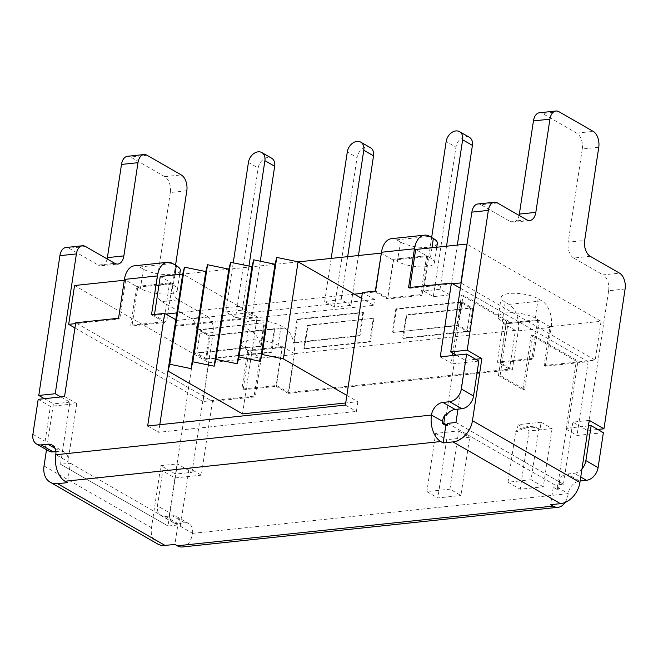 <?xml version="1.0" encoding="UTF-8"?>
<svg xmlns="http://www.w3.org/2000/svg" width="658" height="658" viewBox="0 0 658 658"><rect width="100%" height="100%" fill="white"/><g stroke="black" fill="none" stroke-linecap="round" stroke-linejoin="round"><path stroke-width="0.49" stroke-dasharray="3.29 2.47" d="M370.462 147.729A10.355 7.6 -60.1 0 0 357.064 157.583L347.292 151.965M350.936 305.337L341.165 299.719L324.682 301.463L334.453 307.08L350.936 305.337L358.47 255.518M334.453 307.08L357.064 157.583M324.682 301.463L331.196 258.397M341.165 299.719L347.679 256.661M242.506 413.882L257.188 316.811L182.71 273.999M174.798 325.513L176.023 326.212L373.76 305.32L361.546 298.304M174.921 325.504L257.188 316.811M346.865 395.384L357.853 401.701L345.713 402.976M373.76 305.32L374.641 299.497L362.426 292.481M357.853 401.701L356.389 411.406L158.652 432.298L159.795 424.698M345.401 405.089L356.389 411.406M235.589 317.526L252.063 315.782L242.292 310.165L225.817 311.908L235.589 317.526L258.191 168.029A10.355 7.6 119.9 0 1 271.598 158.175M252.063 315.782L260.313 261.218M242.292 310.165L248.963 266.071M225.817 311.908L233.236 262.83M469.335 137.283A10.355 7.6 -60.1 0 0 455.928 147.137L446.165 141.519M449.801 294.891L440.029 289.273L423.555 291.017L433.326 296.635L449.801 294.891L457.335 245.072M433.326 296.635L455.928 147.137M423.555 291.017L431.648 237.522M440.029 289.273L446.543 246.215M603.37 432.676L577.008 435.464L588.162 361.686L545.317 366.21L551.19 327.38A20.76 12.461 -96 0 0 541.904 300.895L538.17 298.748A20.719 6.605 -171.4 0 0 515.732 293.295A20.719 6.605 -171.4 0 0 501.207 297.391A20.719 6.605 -171.4 0 0 505.212 302.228L508.947 304.374A20.76 12.461 84 0 1 518.241 330.867L512.368 369.697L288.262 393.369L294.134 354.539A20.76 12.461 -96 0 0 284.84 328.054L281.106 325.907A20.719 6.605 -171.4 0 0 258.676 320.454A20.719 6.605 -171.4 0 0 244.143 324.55A20.719 6.605 -171.4 0 0 248.156 329.395L251.882 331.542A20.76 12.461 84 0 1 261.177 358.026L255.304 396.856L212.46 401.38L76.928 323.473L75.58 323.621M288.262 393.369L276.056 386.353L281.928 347.523L278.169 345.327A20.719 6.605 -171.4 0 0 255.74 339.873A20.719 6.605 -171.4 0 0 241.206 343.969A20.719 6.605 -171.4 0 0 245.22 348.806L259.959 357.319L254.087 396.149L255.304 396.856M545.317 366.21L544.1 365.511L549.973 326.681L535.234 318.168A20.719 6.605 -171.4 0 0 512.796 312.714A20.719 6.605 -171.4 0 0 498.27 316.811A20.719 6.605 -171.4 0 0 502.276 321.647L506.027 323.843L500.154 362.673L512.368 369.697M180.3 270.496A20.719 6.605 8.6 0 1 165.767 274.592A20.719 6.605 8.6 0 1 143.337 269.138L139.603 266.992A20.76 12.461 84 0 0 134.479 265.807M151.504 314.763L163.719 321.787L169.591 282.956L173.35 285.07A20.719 6.605 8.6 0 1 177.364 289.915A20.719 6.605 8.6 0 1 162.83 294.011A20.719 6.605 8.6 0 1 140.401 288.558L136.634 286.436L130.761 325.266L131.987 325.965L166.589 322.313L154.375 315.289L165.915 314.072M437.356 243.337A20.719 6.605 8.6 0 1 422.831 247.433A20.719 6.605 8.6 0 1 400.393 241.98L396.659 239.833A20.76 12.461 84 0 0 391.535 238.648M387.817 298.107L420.775 294.62L426.647 255.789L430.414 257.911A20.719 6.605 8.6 0 1 434.42 262.756A20.719 6.605 8.6 0 1 419.894 266.852A20.719 6.605 8.6 0 1 397.457 261.399L393.69 259.277L387.817 298.107L375.611 291.091M60.865 396.939L69.904 402.137L60.511 464.227L70.398 463.216L67.461 482.635M565.107 502.432A20.76 12.461 84 0 0 568.208 493.673L568.224 493.516A12.222 8.965 119.9 0 1 579.682 481.031L567.467 474.015A12.222 8.965 -60.1 0 0 558.626 479.945L559.851 480.644A12.222 8.965 -60.1 0 0 557.236 487.2L556.915 489.33L553.255 487.224L554.9 487.052L555.196 485.11L563.437 484.206L572.83 422.115L589.305 420.372M475.652 359.268L465.379 360.354L458.001 409.144M456.339 355.156L465.379 360.354M497.432 202.96L480.957 204.704L510.263 221.549L526.737 219.805M597.76 429.452L587.479 430.538L572.83 422.115M625.1 289.002L608.625 290.746L587.479 430.538M598.764 147.244L582.281 148.988L568.191 242.185L584.666 240.441M480.957 204.704A12.428 7.46 84 0 0 477.889 203.988M582.281 148.988A12.428 7.46 84 0 0 576.721 133.13L542.529 113.472A12.428 7.46 84 0 0 539.461 112.765M608.625 290.746A12.428 7.46 84 0 0 603.057 274.888L619.532 273.144M519.096 215.413A12.428 7.46 -96 0 1 513.33 222.256A12.428 7.46 -96 0 1 510.263 221.549M590.234 256.299L573.751 258.043A12.428 7.46 -96 0 1 568.191 242.185M573.751 258.043L603.057 274.888M157.649 543.985A20.76 15.224 119.9 0 1 151.488 527.732L160.873 465.642L177.356 463.898L167.979 526.022L60.536 464.26L167.979 526.022L177.841 524.985L174.905 544.396M69.904 402.137L53.421 403.88L46.496 449.71M44.39 398.682L53.421 403.88M196.668 334.272A12.428 7.46 84 0 0 191.108 318.414L207.583 316.671A12.428 7.46 -96 0 1 213.143 332.529L196.668 334.272L175.53 474.064L192.004 472.321L177.356 463.898M175.53 474.064L160.873 465.642M213.143 332.529L192.004 472.321M85.482 246.487L69 248.231A12.428 7.46 84 0 0 65.932 247.515M186.806 190.771L170.332 192.514A12.428 7.46 84 0 0 164.763 176.657L130.58 156.999A12.428 7.46 84 0 0 127.512 156.291M207.583 316.671L178.277 299.826L161.802 301.57A12.428 7.46 -96 0 1 156.234 285.704L172.717 283.968A12.428 7.46 84 0 0 178.277 299.826M172.717 283.968L175.546 265.232M69 248.231L98.305 265.075L114.788 263.332M107.147 258.939A12.428 7.46 -96 0 1 101.373 265.783A12.428 7.46 -96 0 1 98.305 265.075M170.332 192.514L156.234 285.704M161.802 301.57L191.108 318.414M118.555 318.25L119.772 318.949L76.928 323.473L75.711 322.774M38.189 399.34L50.395 406.356L45.114 441.304A12.428 9.113 -60.1 0 0 48.799 451.034M64.55 396.552L76.764 403.568L50.395 406.356M55.881 451.627L59.993 451.191A12.222 8.965 119.9 0 1 64.352 452.054A12.222 8.965 119.9 0 1 67.98 461.62L55.774 454.604M553.255 487.224L550.606 504.702M182.447 546.979A20.76 12.461 84 0 0 192.506 533.367L180.317 526.194L189.093 468.142L162.732 470.922L157.443 505.87L169.657 512.895A12.428 9.113 -60.1 0 0 173.35 522.625A12.428 9.113 -60.1 0 0 177.783 523.497L184.536 522.781A12.222 8.965 119.9 0 1 188.895 523.636A12.222 8.965 119.9 0 1 192.523 533.21M544.1 365.511L595.186 360.115L461.143 283.063M588.162 361.686L460.361 288.22M212.46 401.38L201.307 475.158L189.093 468.142M70.398 463.216L177.841 524.985M76.764 403.568L67.98 461.62M531.113 335.226L532.766 335.054L524.541 389.413L500.121 375.373L498.476 375.554L522.896 389.585L531.113 335.226L576.293 361.193L566.02 429.148L567.665 428.975L566.448 428.268L558.626 479.945M588.466 425.948L566.448 428.268M566.02 429.148L577.008 435.464M201.307 475.158L174.938 477.947L162.732 470.922M174.938 477.947L169.657 512.895M581.968 468.891A12.428 9.113 119.9 0 1 574.228 473.299L580.734 477.042M177.783 523.497L165.569 516.481A12.428 9.113 119.9 0 1 161.136 515.609A12.428 9.113 119.9 0 1 157.443 505.87M579.682 481.031L580.142 480.982M567.467 474.015L574.228 473.299M165.569 516.481L172.322 515.765L184.536 522.781M180.317 526.194A12.222 8.965 -60.1 0 0 176.681 516.62A12.222 8.965 -60.1 0 0 172.322 515.765M175.785 319.747L176.903 320.388L176.023 326.212M147.663 425.981L158.652 432.298M543.302 486.788L531.088 479.764L538.803 428.769L540.021 429.477L541.123 422.222L552.111 428.539L529.04 430.982L520.231 489.223L543.302 486.788L552.111 428.539M531.088 479.764L508.017 482.207L520.231 489.223M449.924 489.174L458.733 430.932L435.662 433.367L426.853 491.616L449.924 489.174L460.913 495.49L469.722 437.249L446.65 439.684L437.841 497.933L460.913 495.49M426.853 491.616L437.841 497.933M435.662 433.367L446.65 439.684M452.63 283.779L409.786 288.303L409.918 287.464M409.786 288.303L408.569 287.604M393.69 259.277L426.647 255.789L415.659 249.472M160.248 276.459L172.462 283.483L137.859 287.135L125.645 280.119L119.772 318.949M136.634 286.436L169.624 282.932M420.775 294.62L422 295.327L387.397 298.979L375.183 291.963L362.303 293.328M163.719 321.787L130.761 325.266M74.56 285.514L208.874 362.723L203.001 401.553L254.087 396.149M281.928 347.523L248.971 351.002L243.098 389.832L241.873 389.133L276.475 385.481L288.689 392.497L509.498 369.163L497.284 362.147L531.886 358.495L533.112 359.194L538.984 320.364L506.027 323.843M500.154 362.673L533.112 359.194M243.098 389.832L276.056 386.353M549.973 326.681L601.058 321.285L467.015 244.233M601.058 321.285L595.186 360.115M426.647 255.789L427.873 256.497L393.27 260.149L387.397 298.979M427.873 256.497L422 295.327M393.27 260.149L381.327 253.289M375.315 291.116L375.183 291.963M298.189 261.884L182.694 274.09M154.507 314.45L154.375 315.289M354.341 294.167L176.821 312.92M172.462 283.483L166.589 322.313M137.859 287.135L131.987 325.965M125.645 280.119L124.296 280.259M74.93 327.931L203.001 401.553M208.874 362.723L259.959 357.319M248.971 351.002L247.745 350.303L282.348 346.651L276.475 385.481M247.745 350.303L241.873 389.133M282.348 346.651L294.562 353.667L288.689 392.497M294.562 353.667L515.37 330.332L509.498 369.163M515.37 330.332L503.156 323.317L497.284 362.147M503.156 323.317L537.759 319.665L531.886 358.495M537.759 319.665L538.984 320.364M446.297 415.371L454.11 363.701L452.885 363.002L451.24 363.175L452.391 355.575M478.827 361.086L454.11 363.701M452.762 353.099L461.521 295.22L463.166 295.047L508.346 321.014L506.693 321.186L461.521 295.22M498.476 375.554L506.693 321.186M440.251 356.858L451.24 363.175M555.196 485.11L447.744 423.349M458.733 430.932L469.722 437.249M541.123 422.222L518.052 424.665L516.958 431.911L515.732 431.212L508.017 482.207M518.052 424.665L529.04 430.982M556.915 489.33L558.56 489.157L554.9 487.052M558.56 489.157L559.851 480.644M567.665 428.975L577.946 361.02L576.293 361.193M532.766 335.054L577.946 361.02M500.121 375.373L508.346 321.014M452.885 363.002L454.036 355.402M454.259 353.955L463.166 295.047M540.021 429.477A31.074 22.791 -60.1 0 0 516.958 431.911M522.896 389.585L524.541 389.413M538.803 428.769A31.074 22.791 -60.1 0 0 515.732 431.212M176.903 320.388L374.641 299.497M264.055 322.741L200.402 329.88L210.165 335.49L274.435 328.704L275.044 329.058L209.129 336.016L198.14 329.699L264.055 322.741L260.527 346.034L261.136 346.388L264.664 323.086M209.129 336.016L205.609 359.317L194.62 353.001L260.527 346.034M275.044 329.058L271.515 352.351L205.609 359.317M198.14 329.699L194.62 353.001M261.136 346.388L196.874 353.173L200.402 329.88M210.165 335.49L206.645 358.791L196.874 353.173M206.645 358.791L270.907 352.005L274.435 328.704M270.907 352.005L271.515 352.351M369.78 341.551L373.3 318.258L308.002 325.57L304.473 348.872L303.864 348.518L369.78 341.551L370.388 341.905L304.473 348.872M373.909 318.604L370.388 341.905M308.002 325.57L307.385 325.225L373.3 318.258M307.385 325.225L303.864 348.518M363.529 312.64L297.622 319.607L297.013 319.253L362.92 312.295L363.529 312.64L360.008 335.942L294.093 342.9L297.622 319.607M297.013 319.253L293.484 342.555L359.4 335.588L360.008 335.942M294.093 342.9L293.484 342.555M362.92 312.295L359.4 335.588M460.756 302.367L396.486 309.161L395.877 308.808L461.793 301.841L472.781 308.158L406.866 315.124L406.257 314.771L470.519 307.985L460.756 302.367L457.228 325.669L466.999 331.287L402.729 338.072L406.257 314.771M406.866 315.124L403.346 338.426L402.729 338.072M472.781 308.158L469.253 331.459L403.346 338.426M470.519 307.985L466.999 331.287M457.228 325.669L392.966 332.454L396.486 309.161M392.966 332.454L458.264 325.142L469.253 331.459M395.877 308.808L392.357 332.109M461.793 301.841L458.264 325.142M248.428 162.411L258.191 168.029M284.84 328.054L251.882 331.542M248.156 329.395L245.22 348.806M248.946 350.953L281.904 347.473M281.106 325.907L278.169 345.327M541.904 300.895L508.947 304.374M506.01 323.794L538.968 320.314M505.212 302.228L502.276 321.647M538.17 298.748L535.234 318.168M143.337 269.138L140.401 288.558M139.603 266.992L172.561 263.513M174.888 274.912L173.35 285.07M400.393 241.98L397.457 261.399M396.659 239.833L429.616 236.354M426.68 255.765L393.723 259.252L426.672 255.765M431.952 247.753L430.414 257.911M455.953 422.485L563.396 484.247M563.437 484.206L455.986 422.444M559.004 111.737L542.529 113.472M576.721 133.13L593.195 131.386M44.037 465.963L151.488 527.732M167.963 525.989L60.511 464.227M147.055 155.263L130.58 156.999M164.763 176.657L181.246 174.913M32.9 434.288L45.114 441.304M55.075 448.369L59.993 451.191M192.506 533.367L568.208 493.673M557.236 487.2L568.224 493.516M518.241 330.867L551.19 327.38M261.177 358.026L294.134 354.539M241.206 343.969L244.143 324.55M498.27 316.811L501.207 297.391M179.708 274.411L177.364 289.915M436.764 247.244L434.42 262.756M529.805 220.52L513.33 222.256M101.373 265.783L117.856 264.047M52.138 445.03L64.352 452.054M173.35 522.625L161.136 515.609M176.681 516.62L188.895 523.636"/><path stroke-width="0.99" d="M373.538 155.839A10.355 7.6 -60.1 0 0 370.462 147.729L360.699 142.112A10.355 7.6 119.9 0 1 363.775 150.221L373.538 155.839L358.47 255.518M331.196 258.397L347.292 151.965A10.355 7.6 119.9 0 1 360.699 142.112M347.679 256.661L363.775 150.221M169.789 364.236L168.029 371.071L182.71 273.999L184.47 267.164L169.789 364.236L191.091 368.636L205.773 271.557L207.541 264.722L192.86 361.801L191.091 368.636M184.47 267.164L205.773 271.557M214.163 366.193L228.844 269.122L230.613 262.287L215.931 359.367L214.163 366.193L192.86 361.801M207.541 264.722L228.844 269.122M239.002 356.924L253.684 259.852L274.986 264.245L276.755 257.41L262.073 354.489L260.305 361.324L239.002 356.924L237.234 363.759L215.931 359.367M237.234 363.759L251.915 266.679L253.684 259.852M230.613 262.287L251.915 266.679M345.713 402.976L242.506 413.882L168.029 371.071M276.755 257.41L298.058 261.81L283.376 358.881L262.073 354.489M458.001 409.144L455.953 422.485L447.744 423.349L447.448 425.29L445.803 425.463L442.135 423.357L442.464 421.227A12.222 8.965 119.9 0 1 445.071 414.672L446.297 415.371A12.222 8.965 119.9 0 1 455.139 409.44L461.891 408.733A12.428 9.113 -60.1 0 0 473.538 396.034L461.332 389.018L466.621 354.07L440.251 356.858L451.413 283.08L408.569 287.604L414.441 248.773A20.76 12.461 -96 0 1 424.492 235.161L391.535 238.648A20.76 12.461 84 0 0 381.484 252.253L375.611 291.091L362.426 292.481L361.546 298.304L298.058 261.81M159.795 424.698L174.921 325.504M260.305 361.324L274.986 264.245M361.546 298.304L346.865 395.384L283.376 358.881M346.865 395.384L345.401 405.089L147.663 425.981L164.689 313.373L151.504 314.763L157.377 275.932A20.76 12.461 -96 0 1 167.436 262.32A20.76 12.461 -96 0 1 172.561 263.513L176.286 265.659A20.719 6.605 8.6 0 1 180.3 270.496L179.708 274.411M261.826 152.557L271.598 158.175A10.355 7.6 119.9 0 1 274.674 166.285L264.903 160.667A10.355 7.6 -60.1 0 0 261.826 152.557A10.355 7.6 -60.1 0 0 248.428 162.411L233.236 262.83M260.313 261.218L274.674 166.285M248.963 266.071L264.903 160.667M472.411 145.393A10.355 7.6 -60.1 0 0 469.335 137.283L459.564 131.666A10.355 7.6 119.9 0 1 462.64 139.776L472.411 145.393L457.335 245.072M431.648 237.522L446.165 141.519A10.355 7.6 119.9 0 1 459.564 131.666M446.543 246.215L462.64 139.776M424.492 235.161A20.76 12.461 -96 0 1 429.616 236.354L433.351 238.5A20.719 6.605 8.6 0 1 437.356 243.337L436.764 247.244M46.496 449.71L44.037 465.963A20.76 15.224 119.9 0 0 50.197 482.224A20.76 15.224 119.9 0 0 57.6 483.679L67.461 482.635L65.043 481.245A20.76 12.461 -96 0 1 55.749 454.76L431.451 415.066A20.76 12.461 -96 0 0 440.745 441.551L443.163 442.941L453.017 441.896A20.76 15.224 -60.1 0 0 472.469 420.701L579.92 482.462A20.76 15.224 -60.1 0 1 560.46 503.658L550.606 504.702L553.024 506.092A20.76 12.461 84 0 0 558.149 507.285A20.76 12.461 84 0 0 565.107 502.432M558.149 507.285L182.447 546.979A20.76 12.461 84 0 1 177.323 545.786L174.905 544.396L165.051 545.441A20.76 15.224 119.9 0 1 157.649 543.985L50.197 482.224M472.469 420.701L481.853 358.61L475.652 359.268M488.343 210.395A12.428 7.46 -96 0 1 494.364 202.245L477.889 203.988A12.428 7.46 84 0 0 471.868 212.139L488.343 210.395L467.205 350.188L450.73 351.931L456.339 355.156M467.205 350.188L481.853 358.61M549.923 119.172A12.428 7.46 -96 0 1 555.936 111.021L539.461 112.765A12.428 7.46 84 0 0 533.441 120.916L549.923 119.172L535.826 212.369A12.428 7.46 84 0 1 529.805 220.52A12.428 7.46 84 0 1 526.737 219.805L497.432 202.96A12.428 7.46 -96 0 0 494.364 202.245M579.92 482.462L589.305 420.372L603.962 428.794L597.76 429.452M555.936 111.021A12.428 7.46 -96 0 1 559.004 111.737L593.195 131.386A12.428 7.46 -96 0 1 598.764 147.244L584.666 240.441A12.428 7.46 84 0 0 590.234 256.299L619.532 273.144A12.428 7.46 -96 0 1 625.1 289.002L603.962 428.794M471.868 212.139L450.73 351.931M535.826 212.369L519.351 214.105A12.428 7.46 -96 0 1 519.096 215.413M519.351 214.105L533.441 120.916M59.911 255.666L76.394 253.922A12.428 7.46 -96 0 1 82.415 245.771L65.932 247.515A12.428 7.46 84 0 0 59.911 255.666L38.773 395.458L55.247 393.714L60.865 396.939M38.773 395.458L44.39 398.682M137.966 162.699L123.868 255.896L107.394 257.632L121.491 164.442L137.966 162.699A12.428 7.46 -96 0 1 143.987 154.548A12.428 7.46 -96 0 1 147.055 155.263L181.246 174.913A12.428 7.46 -96 0 1 186.806 190.771L175.546 265.232M76.394 253.922L55.247 393.714M82.415 245.771A12.428 7.46 -96 0 1 85.482 246.487L114.788 263.332A12.428 7.46 84 0 0 117.856 264.047A12.428 7.46 84 0 0 123.868 255.896M143.987 154.548L127.512 156.291A12.428 7.46 84 0 0 121.491 164.442M107.394 257.632A12.428 7.46 -96 0 1 107.147 258.939M167.436 262.32L134.479 265.807A20.76 12.461 84 0 0 124.428 279.42L118.555 318.25L75.711 322.774L64.55 396.552L38.189 399.34L32.9 434.288A12.428 9.113 119.9 0 0 36.593 444.018L48.799 451.034A12.428 9.113 -60.1 0 0 53.232 451.906L55.881 451.627M53.232 451.906L41.026 444.89A12.428 9.113 119.9 0 1 36.593 444.018M41.026 444.89L47.779 444.175L55.075 448.369M55.749 454.76L55.774 454.604A12.222 8.965 -60.1 0 0 52.138 445.03A12.222 8.965 -60.1 0 0 47.779 444.175M431.451 415.066L442.464 421.227M455.139 409.44L442.924 402.425A12.222 8.965 -60.1 0 0 431.475 414.91M442.924 402.425L449.685 401.709L461.891 408.733M461.332 389.018A12.428 9.113 119.9 0 1 449.685 401.709M473.538 396.034L478.827 361.086L466.621 354.07M580.142 480.982L586.434 480.315A12.428 9.113 -60.1 0 0 598.089 467.624L603.37 432.676L591.164 425.66L588.466 425.948M598.089 467.624L585.875 460.608L591.164 425.66M585.875 460.608A12.428 9.113 119.9 0 1 581.968 468.891M164.689 313.373L175.785 319.747M409.918 287.464L415.659 249.472L466.744 244.077L460.871 282.907L452.63 283.779L460.361 288.22M451.413 283.08L452.63 283.779M381.327 253.289L375.315 291.116M381.056 253.133L298.189 261.884M182.694 274.09L160.248 276.459L154.507 314.45M362.303 293.328L354.341 294.167M176.821 312.92L165.915 314.072M124.296 280.259L74.56 285.514L68.687 324.345L74.93 327.931M75.58 323.621L68.687 324.345M452.391 355.575L452.762 353.099M445.803 425.463L443.163 442.941M447.448 425.29L443.788 423.184L442.135 423.357M443.788 423.184L445.071 414.672M454.036 355.402L454.259 353.955M176.286 265.659L174.888 274.912M433.351 238.5L431.952 247.753M177.323 545.786L553.024 506.092M560.46 503.658L453.017 441.896M440.745 441.551L65.043 481.245M57.6 483.679L165.051 545.441M157.377 275.932L124.428 279.42M414.441 248.773L381.484 252.253M580.734 477.042L586.434 480.315"/></g></svg>
